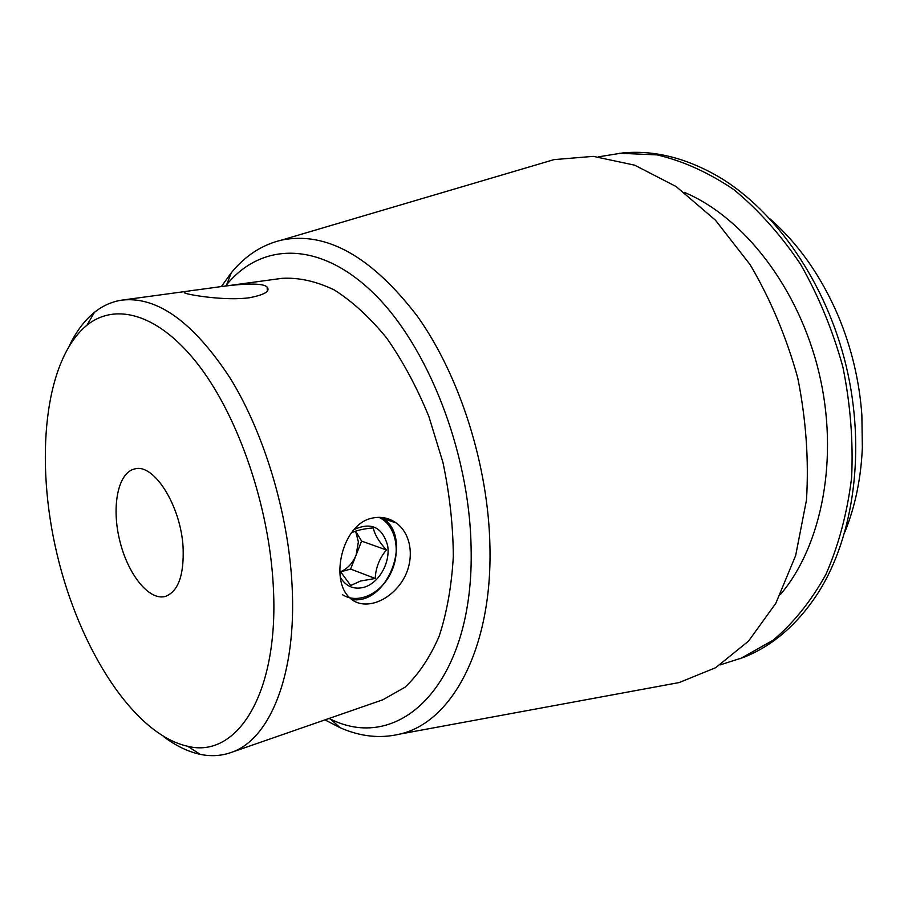 <?xml version="1.0" encoding="UTF-8"?>
<svg xmlns="http://www.w3.org/2000/svg" width="908" height="908" viewBox="0 0 908 908"><rect width="100%" height="100%" fill="white"/><g stroke="black" fill="none" stroke-linecap="round" stroke-linejoin="round"><path stroke-width="1.36" d="M183.087 547.388C184.142 575.275 178.218 591.63 165.29 596.454C148.844 600.971 127.551 573.879 119.584 539.976C111.343 506.131 118.074 472.342 134.793 468.914C153.917 463.125 180.942 505.892 183.087 547.388M371.735 518.218C380.6 516.187 388.76 517.764 396.206 522.963C413.049 534.96 415.126 563.686 400.644 583.469C386.354 603.355 362.054 610.437 349.398 597.464C329.729 579.599 342.248 524.359 371.735 518.218M381.791 517.469L383.573 518.695C413.299 538.682 386.967 605.75 351.6 599.428M249.53 297.722C226.603 301.047 190.578 295.214 185.334 293.227C182.372 292.206 185.958 291.139 196.094 290.015L213.868 287.598C236.057 284.317 262.174 281.923 267.077 287.053C270.482 291.207 264.625 294.771 249.53 297.722M225.593 286.02L226.659 284.703C261.288 242.425 319.276 240.359 373.438 293.068C427.486 345.46 469.209 451.163 471.059 546.071C475.043 682.396 400.644 754.037 330.58 719.159L329.025 718.478M69.871 344.688C76.556 331.011 84.75 320.229 94.443 312.352C102.831 305.621 112.115 301.524 122.296 300.071C157.549 296.28 193.518 322.329 230.212 378.193C264.251 433.411 288.381 513.565 292.058 585.172C297.018 674.826 269.528 740.474 230.553 752.675L382.858 699.773L405.002 687.231C418.531 674.53 429.927 657.494 439.188 636.122C446.918 612.514 451.628 585.944 453.319 556.411C453.115 525.755 449.676 494.497 442.99 462.615L428.882 416.522C416.863 387.251 402.811 361.112 386.717 338.105C369.862 317.459 352.361 301.399 334.223 289.913C316.154 281.242 298.755 277.383 282.048 278.336L223.47 286.304M230.553 752.675C220.814 755.989 210.69 756.546 200.169 754.332C187.956 751.699 175.766 745.786 163.61 736.615M273.229 585.104C279.721 692.736 237.408 758.975 187.729 746.285C133.873 734.447 79.745 649.526 57.204 554.89C34.481 460.299 44.333 360.09 86.998 325.155C116.258 301.74 160.08 314.429 199.522 366.355C238.861 418.168 269.04 506.516 273.229 585.104M770.086 218.964C798.348 243.719 821.014 275.93 838.107 315.609C851.42 347.424 859.343 380.52 861.862 414.922L862.362 447.633C861 478.414 855.188 506.494 844.939 531.884M720.192 664.883L743.448 657.437C772.856 645.86 797.837 624.205 818.392 592.47C853.985 536.219 866.016 449.301 846.211 366.174C826.257 283.069 776.204 211.008 719 176.947C686.312 157.947 654.237 149.945 622.763 152.93L598.656 156.8M740.247 658.709L773.117 640.185C793.501 623.036 811.094 601.13 825.883 574.469C838.617 545.379 847.187 513.156 851.602 477.79C853.35 441.299 850.444 404.355 842.874 366.968C832.704 330.194 818.573 295.94 800.504 264.183C780.562 234.65 758.339 209.793 733.823 189.613C708.58 172.531 682.986 160.954 657.04 154.882L619.335 153.248M780.449 594.479C822.149 545.515 839.264 457.416 818.993 372.677C798.722 287.938 743.607 217.114 684.257 192.326M665.689 685.041L679.15 682.566L715.652 667.698L748.533 641.116L775.818 603.309L795.658 555.548L806.486 499.979C808.949 459.947 806.02 419.212 797.712 377.773C786.373 337.05 770.54 299.402 750.235 264.818L715.436 220.167L676.131 186.549L634.692 165.177L593.344 156.358L554.062 159.615L540.941 163.485M324.985 719.885L340.137 727.728C360.363 736.626 380.225 738.76 399.713 734.107C451.639 722.62 492.374 648.777 489.934 546.514C488.425 465.815 459.845 375.946 417.498 316.404C371.644 256.499 326.324 231.063 281.548 240.098C262.06 244.763 245.319 255.647 231.313 272.74L221.348 286.576M378.874 517.322C395.627 524.756 401.291 551.065 391.178 572.312C381.36 593.73 358.058 604.773 342.384 594.638M340.318 577.261C345.891 586.466 353.779 589.814 363.983 587.306C379.011 583.095 390.599 562.483 387.625 545.538C382.291 527.015 371.066 521.714 353.972 529.648M339.762 570.599L350.715 585.524L360.567 581.018L375.242 578.475C375.696 567.818 379.419 558.318 386.388 549.976C378.852 541.599 374.493 534.245 373.324 527.923C363.949 528.706 356.606 530.363 351.305 532.905M340.455 571.904L350.613 569.066L361.6 541.089L355.618 531.135L358.388 541.94L356.106 555.06C352.701 563.244 347.469 568.817 340.409 571.813M350.613 569.066L375.242 578.475M361.6 541.089L386.388 549.976M383.573 518.695L396.194 522.951M267.338 291.139L267.122 287.041M190.067 290.855L122.296 300.071M399.713 734.107L679.15 682.566M281.548 240.098L554.062 159.615M330.58 719.159L340.137 727.728M226.659 284.703L231.313 272.74M187.729 746.285L200.169 754.332M86.998 325.155L94.443 312.352"/></g></svg>
